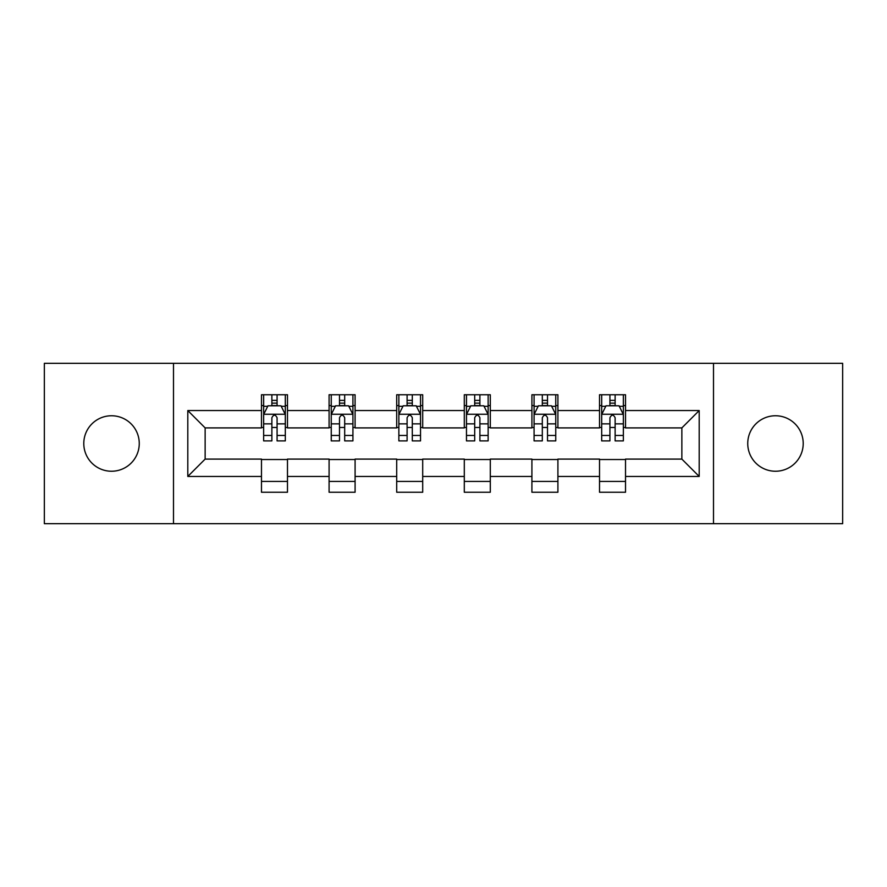 <?xml version="1.0" encoding="UTF-8"?>
<svg xmlns="http://www.w3.org/2000/svg" width="887" height="887" viewBox="0 0 887 887"><rect width="100%" height="100%" fill="white"/><g stroke="black" fill="none" stroke-linecap="round" stroke-linejoin="round"><path stroke-width="1.33" d="M775.471 415.759A27.741 27.741 0 0 0 747.741 443.5A27.741 27.741 0 0 0 775.471 471.241A27.741 27.741 0 0 0 803.212 443.5A27.741 27.741 0 0 0 775.471 415.759M111.529 415.759A27.741 27.741 0 0 0 83.788 443.5A27.741 27.741 0 0 0 111.529 471.241A27.741 27.741 0 0 0 139.259 443.5A27.741 27.741 0 0 0 111.529 415.759M713.503 523.674L842.65 523.674L842.65 363.326L713.503 363.326L713.503 523.674L173.497 523.674L173.497 363.326L44.35 363.326L44.35 523.674L173.497 523.674M713.503 363.326L173.497 363.326M625.523 410.559L625.523 394.748L599.523 394.748L599.523 410.559L557.912 410.559L557.912 394.748L531.912 394.748L531.912 410.559L490.3 410.559L490.3 394.748L464.3 394.748L464.3 410.559L422.7 410.559L422.7 394.748L396.7 394.748L396.7 410.559L355.088 410.559L355.088 394.748L329.088 394.748L329.088 410.559L287.477 410.559L287.477 394.748L261.477 394.748L261.477 410.559L187.8 410.559L187.8 476.441L205.141 459.1L261.477 459.1L261.477 492.252L287.477 492.252L287.477 459.1L329.088 459.1L329.088 492.252L355.088 492.252L355.088 459.1L396.7 459.1L396.7 492.252L422.7 492.252L422.7 459.1L464.3 459.1L464.3 492.252L490.3 492.252L490.3 459.1L531.912 459.1L531.912 492.252L557.912 492.252L557.912 459.1L599.523 459.1L599.523 492.252L625.523 492.252L625.523 459.1L681.859 459.1L681.859 427.9L625.523 427.9L625.523 410.559L699.2 410.559L699.2 476.441L625.523 476.441M599.523 476.441L557.912 476.441M531.912 476.441L490.3 476.441M464.3 476.441L422.7 476.441M396.7 476.441L355.088 476.441M329.088 476.441L287.477 476.441M261.477 476.441L187.8 476.441M599.523 410.559L599.523 427.9L557.912 427.9L557.912 410.559M531.912 410.559L531.912 427.9L490.3 427.9L490.3 410.559M464.3 410.559L464.3 427.9L422.7 427.9L422.7 410.559M396.7 410.559L396.7 427.9L355.088 427.9L355.088 410.559M329.088 410.559L329.088 427.9L287.477 427.9L287.477 410.559M261.477 410.559L261.477 427.9L205.141 427.9L187.8 410.559M205.141 427.9L205.141 459.1M699.2 476.441L681.859 459.1M681.859 427.9L699.2 410.559M261.477 405.581L263.65 405.581M271.877 405.581L277.077 405.581M285.315 405.581L287.477 405.581M261.477 427.467L263.65 427.467M271.877 427.467L277.077 427.467M285.315 427.467L287.477 427.467M261.477 459.533L287.477 459.533M261.477 481.419L287.477 481.419M329.088 459.533L355.088 459.533M329.088 481.419L355.088 481.419M329.088 405.581L331.25 405.581M339.488 405.581L344.688 405.581M352.926 405.581L355.088 405.581M329.088 427.467L331.25 427.467M339.488 427.467L344.688 427.467M352.926 427.467L355.088 427.467M396.7 459.533L422.7 459.533M396.7 481.419L422.7 481.419M396.7 405.581L398.862 405.581M407.1 405.581L412.3 405.581M420.527 405.581L422.7 405.581M396.7 427.467L398.862 427.467M407.1 427.467L412.3 427.467M420.527 427.467L422.7 427.467M464.3 459.533L490.3 459.533M464.3 481.419L490.3 481.419M464.3 405.581L466.473 405.581M474.7 405.581L479.9 405.581M488.138 405.581L490.3 405.581M464.3 427.467L466.473 427.467M474.7 427.467L479.9 427.467M488.138 427.467L490.3 427.467M531.912 459.533L557.912 459.533M531.912 481.419L557.912 481.419M531.912 405.581L534.074 405.581M542.312 405.581L547.512 405.581M555.75 405.581L557.912 405.581M531.912 427.467L534.074 427.467M542.312 427.467L547.512 427.467M555.75 427.467L557.912 427.467M599.523 459.533L625.523 459.533M599.523 481.419L625.523 481.419M599.523 405.581L601.685 405.581M609.923 405.581L615.123 405.581M623.35 405.581L625.523 405.581M599.523 427.467L601.685 427.467M609.923 427.467L615.123 427.467M623.35 427.467L625.523 427.467M277.077 400.381L271.877 400.381M285.315 435.462L277.077 435.462L277.077 440.894L285.315 440.894L285.315 414.462L280.979 405.791L267.974 405.791L263.65 414.462L263.65 440.894L271.877 440.894L271.877 435.462L263.65 435.462M263.65 414.462L263.65 394.748M285.315 414.462L285.315 394.748M271.877 405.791L271.877 394.748M277.077 394.748L277.077 405.791M277.077 435.462L277.077 417.71C275.347 414.373 273.617 414.373 271.877 417.71L271.877 435.462M344.688 400.381L339.488 400.381M352.926 435.462L344.688 435.462L344.688 440.894L352.926 440.894L352.926 414.462L348.591 405.791L335.585 405.791L331.25 414.462L331.25 440.894L339.488 440.894L339.488 435.462L331.25 435.462M331.25 414.462L331.25 394.748M352.926 414.462L352.926 394.748M339.488 405.791L339.488 394.748M344.688 394.748L344.688 405.791M344.688 435.462L344.688 417.71C342.959 414.373 341.218 414.373 339.488 417.71L339.488 435.462M412.3 400.381L407.1 400.381M420.527 435.462L412.3 435.462L412.3 440.894L420.527 440.894L420.527 414.462L416.191 405.791L403.197 405.791L398.862 414.462L398.862 440.894L407.1 440.894L407.1 435.462L398.862 435.462M398.862 414.462L398.862 394.748M420.527 414.462L420.527 394.748M407.1 405.791L407.1 394.748M412.3 394.748L412.3 405.791M412.3 435.462L412.3 417.71C410.57 414.373 408.829 414.373 407.1 417.71L407.1 435.462M479.9 400.381L474.7 400.381M488.138 435.462L479.9 435.462L479.9 440.894L488.138 440.894L488.138 414.462L483.803 405.791L470.809 405.791L466.473 414.462L466.473 440.894L474.7 440.894L474.7 435.462L466.473 435.462M466.473 414.462L466.473 394.748M488.138 414.462L488.138 394.748M474.7 405.791L474.7 394.748M479.9 394.748L479.9 405.791M479.9 435.462L479.9 417.71C478.171 414.373 476.441 414.373 474.7 417.71L474.7 435.462M547.512 400.381L542.312 400.381M555.75 435.462L547.512 435.462L547.512 440.894L555.75 440.894L555.75 414.462L551.415 405.791L538.409 405.791L534.074 414.462L534.074 440.894L542.312 440.894L542.312 435.462L534.074 435.462M534.074 414.462L534.074 394.748M555.75 414.462L555.75 394.748M542.312 405.791L542.312 394.748M547.512 394.748L547.512 405.791M547.512 435.462L547.512 417.71C545.782 414.373 544.053 414.373 542.312 417.71L542.312 435.462M615.123 400.381L609.923 400.381M623.35 435.462L615.123 435.462L615.123 440.894L623.35 440.894L623.35 414.462L619.026 405.791L606.021 405.791L601.685 414.462L601.685 440.894L609.923 440.894L609.923 435.462L601.685 435.462M601.685 414.462L601.685 394.748M623.35 414.462L623.35 394.748M609.923 405.791L609.923 394.748M615.123 394.748L615.123 405.791M615.123 435.462L615.123 417.71C613.394 414.373 611.653 414.373 609.923 417.71L609.923 435.462M285.204 414.251L263.749 414.251M263.65 406.313L267.719 406.313M281.234 406.313L285.315 406.313M271.877 423.853L263.65 423.853M285.315 423.853L277.077 423.853M277.077 403.142L271.877 403.142M352.815 414.251L331.361 414.251M331.25 406.313L335.33 406.313M348.846 406.313L352.926 406.313M339.488 423.853L331.25 423.853M352.926 423.853L344.688 423.853M344.688 403.142L339.488 403.142M420.427 414.251L398.973 414.251M398.862 406.313L402.931 406.313M416.458 406.313L420.527 406.313M407.1 423.853L398.862 423.853M420.527 423.853L412.3 423.853M412.3 403.142L407.1 403.142M488.027 414.251L466.573 414.251M466.473 406.313L470.542 406.313M484.069 406.313L488.138 406.313M474.7 423.853L466.473 423.853M488.138 423.853L479.9 423.853M479.9 403.142L474.7 403.142M555.639 414.251L534.185 414.251M534.074 406.313L538.154 406.313M551.67 406.313L555.75 406.313M542.312 423.853L534.074 423.853M555.75 423.853L547.512 423.853M547.512 403.142L542.312 403.142M623.251 414.251L601.796 414.251M601.685 406.313L605.766 406.313M619.281 406.313L623.35 406.313M609.923 423.853L601.685 423.853M623.35 423.853L615.123 423.853M615.123 403.142L609.923 403.142"/></g></svg>
